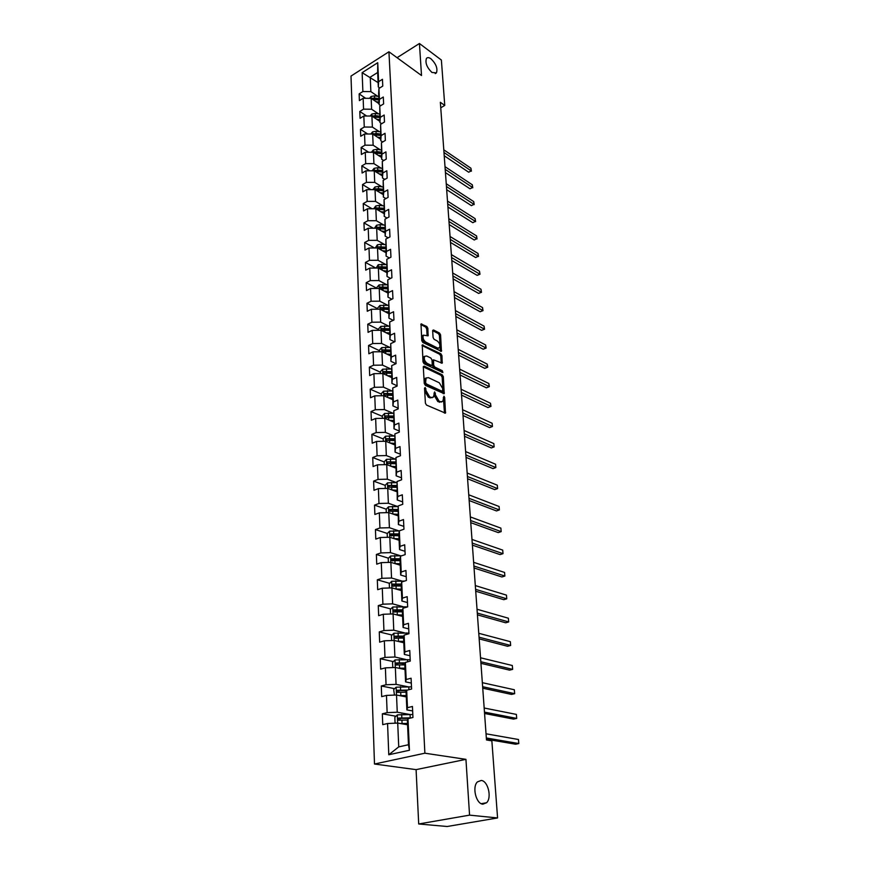 <?xml version="1.0" encoding="UTF-8"?>
<svg xmlns="http://www.w3.org/2000/svg" width="870" height="870" viewBox="0 0 870 870"><rect width="100%" height="100%" fill="white"/><g stroke="black" fill="none" stroke-linecap="round" stroke-linejoin="round"><path stroke-width="1.3" d="M425.191 387.509L424.527 388.161L425.408 403.201L426.517 405.083L445.473 413.163L444.711 397.492L443.95 396.198L442.797 401.396L440.535 401.755L439.035 401.07L435.533 395.11L434.641 391.892L433.467 397.09L431.15 397.47L429.617 396.774L426.072 390.76L425.191 387.509M431.955 72.471L436.446 72.862C437.86 68.491 436.044 63.804 430.998 58.823C428.986 57.387 427.464 57.246 426.452 58.399C425.038 62.814 426.876 67.501 431.955 72.471M482.883 804.174L486.58 802.738C492.072 797.714 487.983 780.814 481.23 780.455L477.423 781.902C471.931 786.882 476.097 803.978 482.883 804.174M427.866 328.338L426.789 326.489L421.004 323.977L421.754 340.605L422.842 342.476L441.438 351.339L440.59 334.885L439.524 333.058L433.564 329.98L432.662 330.807L433.086 337.527L434.163 339.376L437.131 340.888C439.665 342.976 440.448 345.281 439.491 347.804L437.588 348.043L425.821 342.127C423.255 340.029 422.45 337.701 423.418 335.157L428.094 335.831L427.866 328.338L426.702 328.882L425.626 327.033L420.83 324.564M421.515 75.505L419.438 43.5L441.384 60.052L444.755 105.433L440.35 102.279L486.482 739.957L491.865 740.87L497.575 817.952L469.561 815.136L465.939 759.347L424.886 753.202L388.933 51.776L421.515 75.505M424.234 366.161L423.298 367.053L424.255 383.496L425.365 385.366L444.211 393.697L443.341 376.666L442.264 374.829L424.234 366.161L423.342 366.553M422.994 361.876L422.244 344.944L440.883 353.775L441.949 355.612L442.21 363.181L433.564 359.832L433.662 365.183L434.75 367.031L442.275 370.685L442.895 372.523L424.092 363.747L422.994 361.876M424.886 753.202L374.491 764.023L351.001 76.071L388.933 51.776M365.683 98.31L359.147 93.884L359.397 100.615L363.138 98.288L363.562 109.152L359.799 111.469L360.06 118.309L363.834 115.993L364.269 127.031L360.463 129.326L360.724 136.264L364.541 133.98L364.976 145.181L361.148 147.454L361.409 154.501L365.248 152.25L365.694 163.625L361.833 165.865L362.105 173.032L365.976 170.792L366.422 182.352L362.529 184.57L362.801 191.846L366.705 189.638L367.173 201.383L363.247 203.569L363.519 210.964L367.455 208.778L367.923 220.719L363.964 222.872L364.247 230.387L368.217 228.234L368.695 240.359L364.704 242.491L364.987 250.114L368.989 248.004L369.467 260.326L365.443 262.425L365.737 270.178L369.772 268.09L370.261 280.618L366.205 282.685L366.498 290.558L370.576 288.514L371.066 301.237L366.977 303.271L367.271 311.286L371.381 309.263L371.892 322.215L367.76 324.205L368.064 332.351L372.208 330.372L372.719 343.541L368.554 345.499L368.858 353.775L373.045 351.839L373.567 365.226L369.358 367.14L369.674 375.568L373.893 373.665L374.426 387.28L370.185 389.162L370.511 397.731L374.763 395.861L375.307 409.716L371.022 411.553L371.349 420.275L375.644 418.448L376.199 432.542L371.881 434.337L372.208 443.211L376.547 441.427L377.101 455.771L372.741 457.522L373.078 466.548L377.46 464.819L378.026 479.413L373.621 481.11L373.969 490.299L378.385 488.614L378.972 503.48L374.524 505.122L374.872 514.474L379.331 512.843L379.929 527.97L375.438 529.569L375.796 539.096L380.299 537.508L380.897 552.918L376.373 554.462L376.732 564.151L381.277 562.629L381.897 578.311L377.319 579.801L377.689 589.675L382.278 588.207L382.909 604.182L378.287 605.618L378.657 615.666L383.3 614.264L383.931 630.532L379.266 631.914L379.646 642.158L384.333 640.809L384.986 657.394L380.266 658.699L380.658 669.139L385.388 667.856L386.052 684.755L381.288 685.995L381.691 696.631L386.465 695.413L387.139 712.65L382.332 713.813L382.735 724.666L387.563 723.514L388.781 754.758L409.433 750.244L408.476 744.731L407.377 720.795L407.986 718.663L412.956 717.489L412.434 706.473L407.475 707.68L406.877 709.887L406.083 692.585L406.671 690.28L411.597 689.018L411.086 678.219L406.181 679.503L405.594 681.884L404.811 664.919L405.387 662.429L410.259 661.102L409.759 650.51L404.898 651.858L404.332 654.414L403.571 637.764L404.126 635.111L408.954 633.719L408.454 623.333L403.658 624.736L403.093 627.466L402.342 611.131L402.897 608.304L407.671 606.858L407.182 596.657L402.429 598.136L401.886 601.007L401.146 584.977L401.679 581.997L406.41 580.486L405.931 570.481L401.222 572.014L400.689 575.048L399.972 559.312L400.494 556.18L405.17 554.614L404.702 544.794L400.037 546.382L399.526 549.557L398.819 534.104L399.33 530.841L403.963 529.21L403.495 519.564L398.884 521.217L398.373 524.534L398.177 505.948L402.767 504.274L402.31 494.802L397.742 496.498L397.253 499.956L397.046 481.512L401.592 479.783L401.146 470.485L396.622 472.225L396.144 475.825L395.948 457.511L400.45 455.728L400.004 446.593L395.524 448.387L395.056 452.106L394.86 433.934L399.319 432.107L398.884 423.124L394.447 424.973L393.99 428.801L393.795 410.76L398.21 408.889L397.786 400.069L393.381 401.962L392.935 405.909L392.74 387.998L397.111 386.084L396.698 377.417L392.337 379.342L391.902 383.409L391.707 365.628L396.046 363.671L395.632 355.145L391.315 357.124L390.891 361.289L390.695 343.628L394.991 341.638L394.588 333.264L390.315 335.276L389.89 339.539L389.695 322.009L393.958 319.975L393.566 311.743L389.325 313.798L388.912 318.159L388.716 300.759L392.935 298.682L392.555 290.591L388.346 292.668L387.955 297.138L387.759 279.846L391.935 277.748L391.554 269.787L387.389 271.908L386.998 276.453L386.813 259.293L390.956 257.15L390.576 249.32L386.443 251.474L386.073 256.117L385.878 239.065L389.988 236.89L389.619 229.191L385.519 231.376L385.149 236.107L384.964 219.175L389.031 216.967L388.672 209.387L384.616 211.606L384.246 216.412L384.062 199.6L388.096 197.359L387.737 189.91L383.713 192.15L383.355 197.033L383.17 180.34L387.172 178.078L386.824 170.737L382.833 173.01L382.485 177.969L382.3 161.374L386.258 159.09L385.921 151.869L381.963 154.164L381.625 159.199L381.441 142.724L385.366 140.407L385.029 133.295L381.103 135.622L380.777 140.722L380.592 124.356L384.486 122.007L384.159 115.014L380.266 117.363L379.94 122.529L379.755 106.27L383.626 103.9L383.3 97.016L379.44 99.387L379.124 104.617L378.624 93.732L378.939 88.457L382.767 86.076L382.452 79.29L378.624 81.682L378.309 86.978L377.645 72.482L370.25 77.158L370.859 91.622L377.787 96.352M359.147 93.884L362.877 91.546L362.137 72.656L377.743 62.694L378.624 81.682M378.939 88.457L379.44 99.387M379.755 106.27L380.266 117.363M380.592 124.356L381.103 135.622M381.441 142.724L381.963 154.164M382.3 161.374L382.833 173.01M383.17 180.34L383.713 192.15M384.062 199.6L384.616 211.606M384.964 219.175L385.519 231.376M385.878 239.065L386.443 251.474M386.813 259.293L387.389 271.908M387.759 279.846L388.346 292.668M388.716 300.759L389.325 313.798M389.695 322.009L390.315 335.276M390.695 343.628L391.315 357.124M391.707 365.628L392.337 379.342M392.74 387.998L393.381 401.962M393.795 410.76L394.447 424.973M394.86 433.934L395.524 448.387M395.948 457.511L396.622 472.225M397.046 481.512L397.742 496.498M398.177 505.948L398.884 521.217M399.33 530.841L400.037 546.382M400.494 556.18L401.222 572.014M401.679 581.997L402.429 598.136M402.897 608.304L403.658 624.736M404.126 635.111L404.898 651.858M405.387 662.429L406.181 679.503M406.671 690.28L407.475 707.68M407.986 718.663L409.433 750.244M378.602 113.905L371.61 109.218L371.153 98.353L379.081 103.748M380.701 105.683L379.124 104.617M371.153 98.353L363.138 98.288M371.61 109.218L363.562 109.152M379.45 131.729L372.371 127.085L371.903 116.058L379.885 121.365M381.691 123.692L379.94 122.529M371.903 116.058L363.834 115.993M372.371 127.085L364.269 127.031M380.299 149.825L373.143 145.225L372.664 134.023L380.712 139.265M382.702 141.973L380.777 140.722M372.664 134.023L364.541 133.98M373.143 145.225L364.976 145.181M381.169 168.193L373.926 163.658L373.437 152.283L381.549 157.437M383.746 160.548L381.625 159.199M373.437 152.283L365.248 152.25M373.926 163.658L365.694 163.625M382.039 168.312L377.623 167.736L374.144 168.323L374.198 170.814L382.387 175.892M365.976 170.792L374.23 170.814L374.72 182.374L382.05 186.865M384.812 179.405L382.485 177.969M374.72 182.374L366.422 182.352M382.952 205.82L375.525 201.383L375.035 189.649L383.246 194.63M385.899 198.577L383.355 197.033M375.035 189.649L366.705 189.638M375.525 201.383L367.173 201.383M383.866 225.08L376.351 220.708L375.84 208.778L384.127 213.672M387.03 218.055L384.246 216.412M375.84 208.778L367.455 208.778M376.351 220.708L367.923 220.719M384.649 225.167L380.125 224.645L376.558 225.221L376.634 228.212L385.008 233.019M368.217 228.234L376.666 228.212L377.188 240.337L384.801 244.644M388.183 237.847L385.149 236.107M377.188 240.337L368.695 240.359M385.758 264.534L378.037 260.282L377.515 247.972L385.91 252.67M389.379 257.966L386.073 256.117M377.515 247.972L368.989 248.004M378.037 260.282L369.467 260.326M386.454 264.61L378.243 264.687L378.33 268.047L386.824 272.647M369.772 268.09L378.363 268.047L378.896 280.564L386.737 284.74M390.608 278.411L386.998 276.453M378.896 280.564L370.261 280.618M387.389 284.805L379.103 284.903L379.189 288.448L387.759 292.94M370.576 288.514L379.233 288.448L379.777 301.172L387.726 305.283M391.881 299.204L387.955 297.138M379.777 301.172L371.066 301.237M388.738 326.163L380.668 322.128L380.114 309.187L388.705 313.581M393.207 320.334L388.912 318.159M380.114 309.187L371.381 309.263M380.668 322.128L371.892 322.215M389.771 347.391L381.571 343.433L381.017 330.285L389.662 334.548M394.567 341.834L389.89 339.539M381.017 330.285L372.208 330.372M381.571 343.433L372.719 343.541M390.826 368.989L382.495 365.106L381.919 351.73L390.641 355.873M395.991 363.693L390.891 361.289M381.919 351.73L373.045 351.839M382.495 365.106L373.567 365.226M391.913 390.935L383.431 387.139L382.854 373.534L391.641 377.569M397.101 385.769L391.902 383.409M382.854 373.534L373.893 373.665M383.431 387.139L374.426 387.28M392.413 390.978L383.561 391.195L383.757 395.719L392.653 399.624M374.763 395.861L383.79 395.719L384.388 409.563L393.022 413.272M398.177 408.193L392.935 405.909M384.388 409.563L375.307 409.716M394.153 435.99L385.356 432.368L384.757 418.285L393.675 422.059M399.265 431.009L393.99 428.801M384.757 418.285L375.644 418.448M385.356 432.368L376.199 432.542M395.328 459.099L386.334 455.575L385.725 441.253L394.719 444.874M400.374 454.216L395.056 452.106M385.725 441.253L376.547 441.427M386.334 455.575L377.101 455.771M396.524 482.622L387.346 479.196L386.726 464.613L395.785 468.103M401.505 477.847L396.144 475.825M386.726 464.613L377.46 464.819M387.346 479.196L378.026 479.413M397.753 506.557L388.368 503.241L387.737 488.396L396.872 491.735M402.658 501.892L397.253 499.956M387.737 488.396L378.385 488.614M388.368 503.241L378.972 503.48M399.025 530.917L389.412 527.72L388.76 512.604L397.971 515.779M403.821 526.383L398.373 524.534M388.76 512.604L379.331 512.843M389.412 527.72L379.929 527.97M400.341 555.723L390.467 552.635L389.814 537.247L399.102 540.27M405.018 551.308L399.526 549.557M389.814 537.247L380.299 537.508M390.467 552.635L380.897 552.918M401.712 580.975L391.543 578.017L390.88 562.346L400.243 565.196M406.225 576.69L400.689 575.048M390.88 562.346L381.277 562.629M391.543 578.017L381.897 578.311M403.125 606.694L392.642 603.856L391.968 587.903L401.407 590.578M407.464 602.551L401.886 601.007M391.968 587.903L382.278 588.207M392.642 603.856L382.909 604.182M404.604 632.881L393.762 630.195L393.077 613.926L402.592 616.428M408.726 628.89L403.093 627.466M393.077 613.926L383.3 614.264M393.762 630.195L383.931 630.532M406.159 659.569L394.904 657.013L394.197 640.45L403.8 642.756M410.009 655.719L404.332 654.414M394.197 640.45L384.333 640.809M394.904 657.013L384.986 657.394M407.812 686.745L396.067 684.353L395.35 667.475L405.028 669.574M411.314 683.07L405.594 681.884M395.35 667.475L385.388 667.856M396.067 684.353L386.052 684.755M411.499 686.854L396.144 687.191L396.481 695.01L406.279 696.913M386.465 695.413L396.524 695.01L397.253 712.215L409.574 714.444M412.652 710.942L406.877 709.887M397.253 712.215L387.139 712.65M388.781 754.758L398.732 746.884L397.721 723.079L407.562 724.764M397.721 723.079L387.563 723.514M465.939 759.347L416.088 769.635L418.698 823.977L469.561 815.136M418.698 823.977L447.158 826.5L497.575 817.952M419.438 43.5L397.057 57.692M416.088 769.635L374.491 764.023M440.753 107.782L444.755 105.433M398.732 746.884L408.476 744.731M378.113 82.639L362.137 72.656M379.733 87.957L378.309 86.978M377.743 62.694L377.645 72.482M370.859 91.622L362.877 91.546M408.715 718.489L407.889 718.348M395.948 716.227L382.332 713.813M406.475 691.03L404.322 690.606M394.61 688.659L381.288 685.995M404.985 664.191L401.222 663.353M393.316 661.602L380.266 658.699M403.571 637.84L398.471 636.601M392.055 635.035L379.266 631.914M401.614 611.817L396.046 610.338M390.837 608.946L378.287 605.618M398.743 585.945L394.24 584.651M389.64 583.335L377.319 579.801M396.144 560.541L392.849 559.519M388.466 558.181L376.373 554.462M398.851 533.897L390.771 533.897L390.184 535.648L393.805 535.572L391.598 534.865M387.324 533.462L375.438 529.569M391.717 511.103L390.434 510.657M386.215 509.189L374.524 505.122M389.945 487.102L389.336 486.874M385.171 485.351L373.621 481.11M384.192 461.937L372.741 457.522M383.235 438.937L371.881 434.337M393.403 416.034L385.704 415.903L385.116 417.513M382.3 416.328L371.022 411.553M381.375 394.088L370.185 389.162M391.63 377.352L390.597 376.884M380.462 372.229L369.358 367.14M379.57 350.74L368.554 345.499M378.689 329.599L367.76 324.205M377.819 308.806L366.977 303.271M376.971 288.351L366.205 282.685M375.829 268.058L365.443 262.425M374.524 247.983L364.704 242.491M373.284 228.223L363.964 222.872M372.077 208.778L363.247 203.569M370.924 189.638L362.529 184.57M369.804 170.803L361.833 165.865M368.717 152.261L361.148 147.454M367.673 134.002L360.463 129.326M366.661 116.014L359.799 111.469M424.56 388.64L424.875 391.272L428.41 397.275L429.617 396.774M432.162 397.71L428.41 397.275M441.503 401.994L437.827 401.581L434.326 395.622L434.032 393.055M444.472 413.141L443.352 397.394M443.2 393.675L442.145 377.188L441.068 375.351L423.298 366.814M425.593 382.615L426.376 383.931L442.286 391.359L442.786 388.716L439.317 382.8L428.475 377.667L426.115 378.026L425.593 382.615L424.397 383.137L425.169 384.453L426.376 383.931M442.471 391.413L441.09 391.87L425.169 384.453M426.202 377.939L424.919 378.548L424.277 381.114L425.474 380.592M424.397 383.137L424.277 381.114M422.048 345.51L439.709 354.297L440.883 353.775M441.221 363.138L440.775 356.135L439.709 354.297M432.792 360.18L432.477 365.704L433.554 367.553L441.09 371.196L442.275 370.685M441.819 372.306L441.09 371.196M426.702 356.015L424.734 356.287C423.733 358.897 424.538 361.246 427.148 363.345L431.346 365.389L432.26 364.497L431.977 359.93L430.9 358.07L426.702 356.015M424.701 356.319L423.538 356.82C422.537 359.43 423.342 361.779 425.952 363.877L427.148 363.345M431.65 365.465L430.161 365.911L425.952 363.877M427.105 335.787L426.702 328.882M423.375 335.211L422.233 335.7C421.265 338.245 422.07 340.572 424.647 342.66L425.821 342.127M438.436 348.272L436.414 348.565L424.647 342.66M440.448 351.284L439.415 335.418L438.36 333.591L432.662 330.665M400.233 723.514L407.497 723.438M402.614 723.916L407.519 723.916M396.1 723.144L395.045 722.687L394.828 717.293L397.383 714.868L412.815 714.52M486.428 739.228L515.627 744.22L518.803 743.556L518.466 739.5L486.036 733.801M411.347 717.87L398.678 718.065L398.134 720.077L398.764 720.229L407.595 720.012M399.515 720.143L400.385 718.37L409.324 718.348M486.341 737.977L518.803 743.556L518.466 739.5M399.384 695.565L406.214 695.554M401.896 696.054L406.246 696.087M396.144 687.191L393.675 689.573L394.458 695.097M484.568 713.487L513.572 719.109L516.715 718.402L516.378 714.411L484.177 708.017M407.399 690.095L397.481 690.258L396.927 692.226L397.568 692.379L406.181 692.194M398.275 692.292L399.178 690.595L406.584 690.617M484.47 712.117L516.715 718.402L516.378 714.411M398.503 668.16L404.963 668.203M401.092 668.725L404.985 668.769M392.794 667.573L392.533 662.364L395.056 659.928L410.194 659.71M482.741 688.192L511.538 694.423L514.659 693.684L514.333 689.758L482.339 682.678M405.3 662.831L396.307 662.973L395.752 664.908L404.811 664.908M397.079 664.963L397.992 663.353L405.159 663.408M482.632 686.713L514.659 693.684L514.333 689.758M397.601 641.266L403.734 641.353M400.243 641.897L403.756 641.962M391.63 640.537L391.424 635.655L393.914 633.219L408.922 633.066M480.936 663.321L509.548 670.139L512.637 669.367L512.31 665.506L480.534 657.785M403.919 636.09L395.154 636.198L394.599 638.091L403.582 638.123M396.133 638.449L396.829 636.601L403.789 636.709M480.827 661.744L512.637 669.367L512.31 665.506M396.687 614.872L402.527 615.014M399.363 615.579L402.549 615.655M390.521 614.013L390.336 609.446L392.805 606.999L407.541 606.89M479.174 638.885L507.591 646.269L510.646 645.464L510.331 641.668L478.772 633.306M402.592 609.837L394.034 609.913L393.457 611.773L402.375 611.838M394.958 612.143L395.687 610.359L402.473 610.49M479.055 637.199L510.646 645.464L510.331 641.668M395.763 588.979L401.342 589.142M398.449 589.74L401.374 589.827M389.445 587.979L389.26 583.705L391.707 581.269L404.572 581.084M477.434 614.851L505.666 622.789L508.689 621.941L508.374 618.211L477.032 609.25M401.309 584.064L392.925 584.107L392.348 585.934L401.2 586.021M393.805 586.304L394.567 584.586L401.19 584.749M477.304 613.078L508.689 621.941L508.374 618.211M394.849 563.553L400.178 563.749M397.514 564.369L400.211 564.467M388.379 562.411L388.216 558.431L390.63 555.995L401.712 555.778M475.727 591.219L503.763 599.68L506.764 598.81L506.46 595.134L475.314 585.586M400.059 558.757L391.837 558.779L391.261 560.563L400.037 560.682M392.674 560.943L393.468 559.279L399.982 559.475M475.585 589.349L506.764 598.81L506.46 595.134M398.895 535.8L393.805 535.572L393.936 538.584L399.025 538.802M396.579 539.443L399.069 539.552M387.335 537.312L387.183 533.614L389.575 531.178L399.308 530.928M474.041 567.99L501.903 576.962L504.872 576.049L504.567 572.438L473.628 562.324M391.576 536.029L392.381 534.43L398.841 534.658M473.9 566.022L504.872 576.049L504.567 572.438M395.643 514.975L397.938 515.083M393.012 514.072L397.905 514.3M386.302 512.669L386.16 509.244L388.542 506.797L398.09 506.568M472.388 545.131L500.065 554.592L503.012 553.657L502.708 550.112L471.975 539.443M397.688 509.494L389.716 509.461L389.129 511.179L397.775 511.353M389.716 509.461L397.721 510.277M472.247 543.087L503.012 553.657L502.708 550.112M394.697 490.941L396.84 491.05M392.087 489.984L396.807 490.245M385.301 488.451L385.171 485.297L387.52 482.85L396.894 482.643M470.768 522.653L498.26 532.592L501.174 531.624L500.881 528.123L470.355 516.932M396.589 485.503L388.683 485.449L388.096 487.135L396.666 487.341M388.683 485.449L396.622 486.33M470.605 520.521L501.174 531.624L500.881 528.123M393.762 467.32L395.763 467.44M391.174 466.32L395.719 466.592M384.312 464.667L384.192 461.763L386.519 459.316L395.741 459.132M469.158 500.533L496.476 510.929L499.369 509.94L499.086 506.492L468.745 494.791M395.502 461.948L387.672 461.861L387.085 463.525L395.589 463.743M387.672 461.861L395.546 462.796M469.006 498.314L499.369 509.94L499.086 506.492M392.827 444.113L394.697 444.233M390.249 443.08L394.654 443.363M383.333 441.297L383.224 438.643L385.54 436.196L394.599 436.022M467.592 478.761L494.725 489.603L497.596 488.592L497.314 485.199L467.168 473.008M394.447 438.795L386.682 438.687L386.084 440.318L394.523 440.557M386.682 438.687L394.48 439.665M467.418 476.477L497.596 488.592L497.314 485.199M391.892 421.308L393.653 421.428M389.347 420.232L393.61 420.525M382.376 418.329L382.278 415.914L384.573 413.467L393.501 413.304M466.037 457.348L493.007 468.615L495.846 467.571L495.574 464.243L465.624 451.573M385.105 417.502L393.479 417.774M385.704 415.903L393.447 416.937M465.863 454.977L495.846 467.571L495.574 464.243M390.967 398.884L392.62 399.004M388.444 397.764L392.577 398.079M383.561 391.195L381.354 393.566L381.441 395.763M464.515 436.262L491.311 447.952L494.127 446.886L493.855 443.602L464.091 430.476M392.381 393.664L384.736 393.512L384.138 395.089L392.457 395.371M384.736 393.512L392.413 394.599M464.341 433.825L494.127 446.886L493.855 443.602M390.054 376.84L391.609 376.96M387.541 375.688L391.565 376.014M380.516 373.567L380.44 371.61L382.68 369.174L391.359 369.032M463.014 415.512L489.636 427.605L492.431 426.507L492.159 423.277L462.59 409.705M391.369 371.675L383.8 371.49L383.191 373.045L391.446 373.35M383.8 371.49L391.413 372.632M462.829 413.011L492.431 426.507L492.159 423.277M389.151 355.167L390.619 355.297M386.661 353.981L390.576 354.318M379.614 351.752L379.537 350.012L381.767 347.576L390.315 347.445M461.535 395.089L487.994 407.562L490.767 406.442L490.495 403.256L461.111 389.26M390.38 350.044L382.865 349.849L382.267 351.371L390.456 351.697M382.865 349.849L390.423 351.034M461.35 392.511L490.984 406.366L487.994 407.562M490.495 403.256L490.984 406.366M388.248 333.852L389.64 333.982M385.78 332.634L389.597 332.982M378.711 330.306L378.657 328.773L380.864 326.337L389.303 326.217M460.078 374.97L486.373 387.824L489.114 386.682L488.853 383.539L459.654 369.13M389.401 328.784L381.952 328.566L381.354 330.067L389.477 330.404M381.952 328.566L389.445 329.784M459.893 372.338L489.342 386.639L486.373 387.824M488.853 383.539L489.342 386.639M387.367 312.896L388.672 313.015M384.91 311.645L388.629 311.993M377.841 309.209L377.787 307.882L379.972 305.446L388.324 305.337M458.653 355.167L484.775 368.38L487.494 367.216L487.243 364.128L458.229 349.316M388.444 307.86L381.049 307.621L380.451 309.1L388.509 309.459M381.049 307.621L388.488 308.894M458.457 352.47L487.722 367.205L484.775 368.38M487.243 364.128L487.722 367.205M386.487 292.276L387.737 292.396M384.051 290.993L387.683 291.352M379.048 284.958L376.928 287.328L376.971 288.459M457.239 335.668L483.209 349.218L485.906 348.043L485.645 344.998L456.815 329.795M387.498 287.296L380.168 287.035L379.57 288.492L387.574 288.862M380.168 287.035L387.541 288.34M457.033 332.905L486.134 348.065L483.209 349.218M485.645 344.998L486.134 348.065M385.617 271.984L386.802 272.114M383.202 270.679L386.758 271.048M378.189 264.741L376.123 268.058M455.847 316.452L481.654 330.35L484.329 329.143L484.079 326.141L455.423 310.579M378.874 268.319L386.639 268.591M386.574 267.046L379.298 266.775L378.754 268.254M379.298 266.775L386.617 268.123M455.641 313.635L484.557 329.208L481.654 330.35M484.079 326.141L484.557 329.208M384.768 252.028L385.888 252.148M382.365 250.69L385.834 251.06M375.285 247.972L377.395 244.796L380.984 244.22L385.551 244.731M454.477 297.529L480.131 311.754L482.785 310.536L482.535 307.578L454.053 291.646M378.276 248.396L385.725 248.657M385.66 247.134L378.45 246.841L377.743 248.102M378.45 246.841L385.704 248.222M454.27 294.658L483.013 310.623L480.131 311.754M482.535 307.578L483.013 310.623M383.92 232.388L384.986 232.507M381.538 231.018L384.931 231.409M376.503 225.276L374.47 228.223M453.129 278.889L478.62 293.418L481.262 292.179L481.012 289.264L452.704 272.995M377.58 228.745L384.823 229.027M384.757 227.538L377.602 227.222L376.873 228.331M377.602 227.222L384.812 228.647M452.922 275.964L481.491 292.309L478.62 293.418M481.012 289.264L481.491 292.309M383.083 213.063L384.105 213.183M380.712 211.66L384.051 212.052M373.654 208.778L375.742 205.962L379.276 205.374L383.768 205.918M451.802 260.522L477.141 275.355L479.751 274.104L479.511 271.233L451.378 254.616M376.862 209.376L383.942 209.713M383.877 208.245L376.775 207.908L376.036 208.898M376.775 207.908L378.211 208.767L383.92 209.376M451.584 257.542L479.979 274.257L477.141 275.355M479.511 271.233L479.979 274.257M382.256 194.032L383.224 194.151M379.907 192.607L383.17 193.009M372.86 189.649L374.937 186.996L378.439 186.408L382.898 186.963M450.497 242.425L475.683 257.553L478.272 256.28L478.032 253.453L450.062 236.509M376.144 190.323L383.072 190.704M383.007 189.258L378.537 188.703L375.96 188.91L375.242 189.78M375.96 188.91L377.384 189.78L383.061 190.399M450.268 239.391L478.272 256.28L475.683 257.553M478.032 253.453L478.5 256.465M381.441 175.294L382.365 175.414M379.103 173.848L382.311 174.261M374.089 168.388L372.077 170.814M449.203 224.59L474.237 240L476.814 238.706L476.575 235.922L448.779 218.664M375.438 171.575L382.213 171.988M382.147 170.563L377.721 169.998L374.459 170.966M375.155 170.205L376.579 171.085L382.202 171.727M448.974 221.513L476.814 238.706L474.237 240M476.575 235.922L477.043 238.924M380.636 156.861L381.528 156.97M378.319 155.382L381.473 155.795M371.37 152.272L373.36 149.944L376.808 149.357L381.201 149.944M447.93 207.017L472.823 222.698L475.368 221.393L475.14 218.642L447.506 201.09M374.742 153.109L381.364 153.566M381.299 152.163L376.906 151.587L373.708 152.446M374.361 151.782L375.775 152.685L381.354 153.337M447.702 203.884L475.368 221.393L472.823 222.698M475.14 218.642L475.607 221.632M379.842 138.7L380.69 138.808M377.536 137.199L380.636 137.623M370.75 134.013L372.588 131.848L376.014 131.261L380.375 131.848M446.68 189.682L471.42 205.635L473.943 204.309L473.726 201.601L446.245 183.755M374.046 134.926L380.538 135.426M380.473 134.045L376.112 133.447L372.969 134.219M373.589 133.654L374.981 134.556L380.527 135.242M446.451 186.517L473.943 204.309L471.42 205.635M473.726 201.601L474.183 204.581M379.059 120.81L379.875 120.93M376.775 119.299L379.82 119.723M370.131 116.036L371.827 114.024L375.231 113.437L379.559 114.046M445.44 172.608L470.039 188.812L472.551 187.474L472.323 184.799L445.016 166.67M373.36 117.026L379.712 117.559M379.657 116.199L375.329 115.59L372.24 116.275M372.817 115.786L374.209 116.71L379.712 117.406M445.212 169.389L472.551 187.474L470.039 188.812M472.323 184.799L472.78 187.768M378.287 103.204L379.059 103.312M376.014 101.659L379.005 102.094M369.522 98.343L371.088 96.472L374.459 95.874L378.754 96.494M444.222 155.763L468.68 172.216L471.17 170.868L470.942 168.225L443.798 149.825M372.686 99.397L378.907 99.963M378.852 98.625L374.546 97.995L371.533 98.614M372.066 98.201L373.447 99.136L378.907 99.843M443.983 152.511L471.17 170.868L468.68 172.216M470.942 168.225L471.399 171.183M424.875 391.272L426.072 390.76M429.943 397.981L431.15 397.47M434.206 393.708L435.413 393.196M434.326 395.622L435.533 395.11M437.827 401.581L439.035 401.07M439.328 402.266L440.535 401.755M443.504 397.992L444.711 397.492M444.472 412.815L445.679 412.326M424.756 389.347L425.963 388.825M441.068 375.351L442.264 374.829M442.145 377.188L443.341 376.666M443.211 393.392L444.407 392.892M441.09 391.87L442.286 391.359M422.091 345.26L422.983 344.846M440.775 356.135L441.949 355.612M441.221 362.931L442.395 362.409M432.194 361.137L433.38 360.615M432.477 365.704L433.662 365.183M433.554 367.553L434.75 367.031M430.161 365.911L431.346 365.389M427.105 335.624L428.279 335.08M436.414 348.565L437.588 348.043M432.694 330.382L433.564 329.98M438.36 333.591L439.524 333.058M439.415 335.418L440.59 334.885M440.448 351.11L441.623 350.577M420.852 324.303L421.754 323.89M425.626 327.033L426.789 326.489M397.318 714.933L397.666 723.079M410.064 714.444L410.216 717.859M401.918 720.012L402.07 723.438M401.679 714.433L401.82 717.848M400.385 718.37L398.678 718.065M408.759 686.756L408.9 689.703M400.7 692.161L400.842 695.521M400.45 686.691L400.602 690.04M399.178 690.595L397.481 690.258M394.991 659.982L395.306 667.475M407.486 659.59L407.595 661.831M399.493 664.832L399.635 668.138M399.254 659.471L399.406 662.755M397.992 663.353L396.307 662.973M393.849 633.273L394.153 640.45M406.236 632.925L406.312 634.48M398.308 638.025L398.46 641.255M398.079 632.751L398.221 635.981M396.829 636.601L395.154 636.198M392.74 607.064L393.033 613.926M405.018 606.749L405.061 607.651M397.155 611.697L397.296 614.883M396.927 606.531L397.068 609.696M395.687 610.359L394.034 609.913M391.641 581.323L391.924 587.903M396.013 585.858L396.154 588.979M395.796 580.779L395.926 583.89M394.567 584.586L392.925 584.107M390.565 556.05L390.837 562.346M394.904 560.487L395.034 563.553M394.686 555.506L394.817 558.562M393.468 559.279L391.837 558.779M389.51 531.233L389.771 537.247M393.588 530.678L393.719 533.68M392.381 534.43L390.771 533.897M388.477 506.862L388.727 512.604M392.729 511.103L392.859 514.018M392.511 506.296L392.642 509.244M387.465 482.915L387.694 488.396M391.674 487.069L391.794 489.875M391.467 482.339L391.587 485.232M386.465 459.382L386.682 464.613M390.63 463.449L390.75 466.168M390.423 458.805L390.554 461.644M385.475 436.262L385.693 441.253M389.608 440.242L389.727 442.863M389.412 435.674L389.532 438.469M384.507 413.533L384.714 418.285M388.607 417.426L388.716 419.96M388.411 412.935L388.531 415.686M387.618 395.002L387.726 397.449M387.422 390.597L387.541 393.294M382.626 369.228L382.811 373.534M386.65 372.958L386.758 375.329M386.454 368.63L386.574 371.283M381.712 347.63L381.887 351.73M385.693 351.284L385.791 353.568M385.508 347.021L385.627 349.631M380.81 326.391L380.973 330.285M384.757 329.98L384.855 332.177M384.573 325.782L384.681 328.349M379.918 305.511L380.07 309.187M383.833 309.013L383.931 311.134M383.659 304.892L383.768 307.414M382.93 288.394L383.017 290.449M382.746 284.338L382.854 286.828M382.039 268.112L382.126 270.091M381.865 264.121L381.963 266.568M377.341 244.851L377.471 247.972M381.158 248.157L381.245 250.06M380.984 244.22L381.093 246.634M380.288 228.516L380.375 230.343M380.125 224.645L380.223 227.016M375.688 206.016L375.807 208.778M379.44 209.181L379.516 210.953M379.276 205.374L379.374 207.712M374.883 187.05L374.992 189.649M378.602 190.16L378.678 191.857M378.439 186.408L378.537 188.703M377.776 171.433L377.852 173.065M377.623 167.736L377.721 169.998M373.306 150.01L373.404 152.283M376.971 152.989L377.036 154.566M376.808 149.357L376.906 151.587M372.534 131.914L372.632 134.023M376.166 134.828L376.242 136.351M376.014 131.261L376.112 133.447M371.784 114.09L371.86 116.058M375.383 116.95L375.448 118.418M375.231 113.437L375.329 115.59M371.033 96.526L371.109 98.353M374.611 99.343L374.665 100.746M374.459 95.874L374.546 97.995M435.239 73.602L436.446 72.862M481.251 803.695L486.58 802.738M424.919 378.548L426.115 378.026M432.379 360.365L433.564 359.832M423.538 356.82L424.734 356.287M422.233 335.7L423.418 335.157M398.895 720.208L398.134 720.077M397.644 692.368L396.927 692.226M396.426 665.05L395.752 664.908M395.23 638.243L394.599 638.091M394.066 611.925L393.457 611.773M392.914 586.097L392.348 585.934"/></g></svg>
